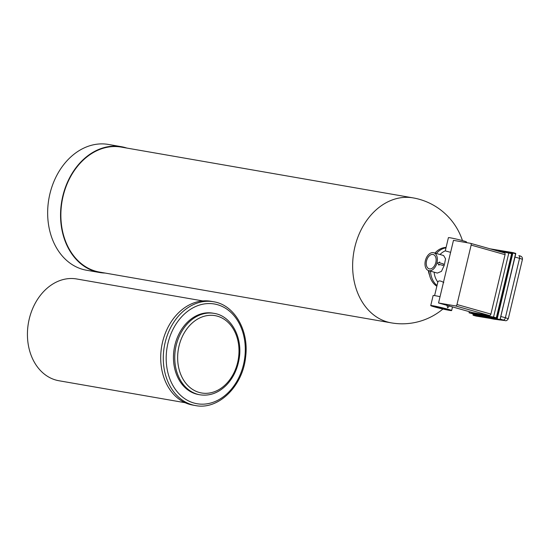 <?xml version="1.0" encoding="UTF-8"?>
<svg xmlns="http://www.w3.org/2000/svg" width="550" height="550" viewBox="0 0 550 550"><rect width="100%" height="100%" fill="white"/><g stroke="black" fill="none" stroke-linecap="round" stroke-linejoin="round"><path stroke-width="0.82" d="M429.564 275.192A15.703 12.148 -80.1 0 1 428.395 270.538M436.837 286.227A20.501 15.867 -80.1 0 1 428.945 270.71M434.933 253.076A20.501 15.867 -80.1 0 1 446.084 247.438M437.009 285.505A20.501 15.867 -80.1 0 1 430.506 271.143M436.363 253.481A20.501 15.867 -80.1 0 1 445.981 247.844M391.325 322.871L99.557 272.085A63.429 49.088 -80.1 0 1 62.074 201.176A63.429 49.088 -80.1 0 1 121.309 147.104L413.078 197.883A63.429 49.088 -80.1 0 0 353.842 251.962A63.429 49.088 -80.1 0 0 391.325 322.871A63.429 63.429 0 0 0 442.908 309.024M428.656 270.627L437.36 273.082L441.464 271.356L444.29 265.224L445.562 258.837L443.637 255.53L433.709 252.732A9.295 5.871 -74.2 0 0 433.331 252.643A9.295 5.871 -74.2 0 0 425.453 260.377A9.295 5.871 -74.2 0 0 428.656 270.627A9.295 5.871 -74.2 0 0 436.831 263.271A9.295 5.871 -74.2 0 0 433.709 252.732M443.458 263.918A9.302 5.871 -74.2 0 1 443.073 265.451L439.237 264.371A9.302 5.871 -74.2 0 1 438.962 265.155L437.663 263.099L438.962 265.155A9.295 5.871 -74.2 0 0 439.23 264.371L443.073 265.451A9.295 5.871 -74.2 0 0 443.458 263.918L439.622 262.838A9.295 5.871 -74.2 0 0 439.759 262.02L437.656 263.099L439.759 262.02A9.302 5.871 -74.2 0 1 439.622 262.838M440.007 254.506A18.597 14.389 -80.1 0 1 445.266 250.876L448.408 237.662A9.295 0.468 -166.6 0 1 457.566 239.36A9.295 0.468 -166.6 0 1 466.503 241.972L466.352 242.591M445.266 250.876L450.615 252.34M441.451 290.792L443.348 282.81M443.781 282.542C440.461 280.582 438.474 280.418 437.834 282.061L434.603 295.611M437.834 282.061A18.597 14.389 -80.1 0 1 434.122 272.168M105.084 273.048A63.841 49.404 -80.1 0 1 99.488 272.491A63.841 49.404 -80.1 0 1 61.765 201.121A63.841 49.404 -80.1 0 1 121.385 146.699A63.841 49.404 -80.1 0 1 126.844 148.067M432.905 254.451A7.439 4.696 -74.2 0 0 426.601 260.638A7.439 4.696 -74.2 0 0 429.165 268.833A7.439 4.696 -74.2 0 0 435.703 262.955A7.439 4.696 -74.2 0 0 433.201 254.519A7.439 4.696 -74.2 0 0 432.905 254.451M440.048 296.663A10.746 0.543 -166.6 0 0 433.132 295.536L430.739 305.573A10.746 0.543 -166.6 0 0 434.486 306.9A10.746 0.543 -166.6 0 0 445.562 309.609A10.746 0.543 -166.6 0 0 451.639 310.558A10.746 0.543 -166.6 0 0 441.313 307.539A10.746 0.543 -166.6 0 0 430.739 305.573M99.488 272.491L86.597 270.249A63.841 49.404 -80.1 0 1 48.867 198.88A63.841 49.404 -80.1 0 1 108.488 144.451L121.385 146.699M470.621 243.347L504.412 252.883A1.65 1.045 -74.2 0 1 504.481 252.897A1.65 1.045 -74.2 0 1 505.058 254.671L490.902 314.084A1.65 1.045 -74.2 0 1 489.486 315.514L472.471 312.551L438.543 302.974L455.565 305.938A1.65 1.045 -74.2 0 0 456.974 304.514L471.137 245.094A1.65 1.045 -74.2 0 0 470.553 243.327A1.65 1.045 -74.2 0 0 470.491 243.313L453.468 240.35L438.543 302.974M447.679 307.821L446.882 305.126L447.679 307.821L449.433 305.827M469.322 311.664L469.054 312.792L473.681 314.098L496.327 317.838L511.638 253.605L496.712 250.704M508.86 252.821L493.549 317.054L469.054 312.792M436.294 307.209A7.851 0.392 -166.6 0 0 444.386 309.196A7.851 0.392 -166.6 0 0 448.828 309.884A7.851 0.392 -166.6 0 0 441.286 307.684A7.851 0.392 -166.6 0 0 433.551 306.247A7.851 0.392 -166.6 0 0 436.294 307.209M496.327 317.838L493.549 317.054M202.819 300.926L76.649 278.967A51.652 39.971 99.9 0 0 29.356 318.505A51.652 39.971 99.9 0 0 52.099 378.723A51.652 39.971 99.9 0 0 58.932 380.744L185.103 402.703M213.489 301.737L210.911 301.283A52.69 40.769 99.9 0 0 162.669 341.612A52.69 40.769 99.9 0 0 185.873 403.04A52.69 40.769 99.9 0 0 192.844 405.096L195.422 405.549C218.322 410.3 242.804 386.237 245.609 357.108C249.232 330.715 234.527 304.824 213.489 301.737A52.69 40.769 99.9 0 0 165.248 342.066A52.69 40.769 99.9 0 0 188.451 403.487A52.69 40.769 99.9 0 0 195.422 405.549M214.115 313.376L212.829 313.156A41.326 31.976 99.9 0 0 174.996 344.788A41.326 31.976 99.9 0 0 193.188 392.961A41.326 31.976 99.9 0 0 198.66 394.577L199.946 394.804C209.598 396.22 218.391 393.023 226.318 385.213C232.994 378.269 237.242 369.627 239.064 359.274C243.066 337.886 231.44 315.893 214.115 313.376A41.326 31.976 99.9 0 0 176.282 345.008A41.326 31.976 99.9 0 0 194.48 393.188A41.326 31.976 99.9 0 0 199.946 394.804M489.486 315.514L455.565 305.938M505.058 254.671L471.137 245.094M490.902 314.084L456.974 304.514M493.268 249.734L512.339 252.883L496.643 318.725L473.11 314.834L473.337 315.329L476.032 316.064L499.572 319.949L476.059 316.071L499.599 319.956L499.888 319.584L496.643 318.725L496.877 319.22L497.193 318.849L512.882 253.007L515.577 253.742L500.067 319.646L499.599 319.956A0.412 0.412 0 0 0 500.067 319.646L515.756 253.804L499.991 319.619M473.309 313.995L473.103 314.861M489.995 248.813L512.731 252.567L512.339 252.883L512.882 253.007L512.772 252.574L515.756 253.804A0.412 0.412 0 0 0 515.467 253.309L512.772 252.574A0.412 0.412 0 0 0 512.731 252.567L512.758 252.574M490.009 248.813L512.696 252.567M473.289 315.308L473.323 315.322A0.412 0.412 0 0 1 473.027 314.834L473.234 313.974M515.687 253.777L515.494 253.323M490.249 318.416L497.516 319.612M499.868 319.907L504.914 320.547L500.211 319.041M503.484 319.935A2.482 1.334 105.2 0 0 505.381 317.735L508.289 318.718L522.452 259.298L519.544 258.321L505.381 317.735L500.816 316.491M522.452 259.298C522.603 257.173 521.407 255.984 518.87 255.716A2.482 1.334 -74.8 0 0 518.794 255.702L518.87 255.716A2.482 1.334 -74.8 0 1 519.544 258.321L514.979 257.077M490.208 318.409L494.154 319.206A2.482 2.248 -82.8 0 1 493.893 319.158M499.84 319.921L505.175 320.595A2.482 2.248 -82.8 0 1 504.914 320.547M190.369 401.761A50.621 39.174 99.9 0 0 244.991 343.289A50.621 39.174 99.9 0 0 181.871 316.546A50.621 39.174 99.9 0 0 190.369 401.761M196.398 391.456A39.256 30.381 99.9 0 0 238.762 346.115A39.256 30.381 99.9 0 0 189.805 325.373A39.256 30.381 99.9 0 0 196.398 391.456M462.467 240.611A63.429 63.429 0 0 0 413.078 197.883M452.506 306.921L451.639 310.558M504.481 252.897L470.553 243.327M494.154 319.206L497.977 319.688M508.289 318.718C507.224 320.416 506.186 321.042 505.175 320.595"/></g></svg>
